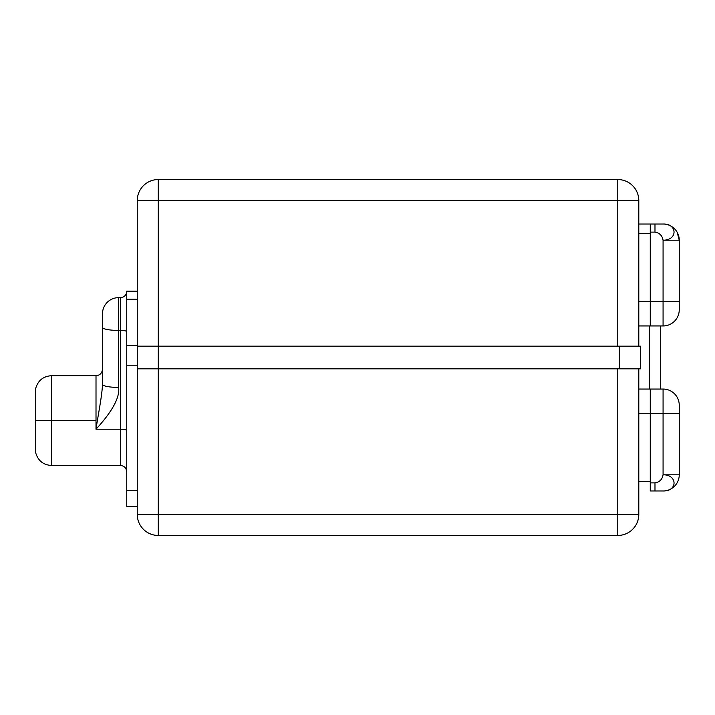 <?xml version="1.0" encoding="UTF-8"?>
<svg xmlns="http://www.w3.org/2000/svg" width="715" height="715" viewBox="0 0 715 715"><rect width="100%" height="100%" fill="white"/><g stroke="black" fill="none" stroke-linecap="round" stroke-linejoin="round"><path stroke-width="1.07" d="M137.262 346.176L137.262 200.566L137.262 346.176L158.292 346.176L158.292 200.566L617.769 200.566L617.769 346.176L617.769 200.566L638.799 200.566A21.03 21.03 0 0 0 617.769 179.537A21.03 21.03 0 0 1 638.799 200.566L617.769 200.566L617.769 179.537L158.292 179.537A21.03 21.03 0 0 0 137.262 200.566A21.03 21.03 0 0 1 158.292 179.537L158.292 200.566L137.262 200.566L158.292 200.566L158.292 179.537L617.769 179.537L617.769 200.566L158.292 200.566L158.292 346.176L640.417 346.176L640.417 368.824L158.292 368.824L158.292 514.434L137.262 514.434L137.271 346.176L158.292 346.176L158.292 368.824L137.262 368.824L137.262 514.434A21.03 21.03 0 0 0 158.292 535.464A21.03 21.03 0 0 1 137.262 514.434L617.769 514.434L617.769 368.824L617.769 535.464L158.292 535.464L158.292 514.434L158.292 535.464L617.769 535.464L617.769 514.434L638.799 514.434L158.292 514.434L158.292 368.824L137.262 368.824M638.799 200.566L638.799 346.176L638.799 200.566M638.799 368.824L638.799 514.434A21.03 21.03 0 0 1 617.769 535.464A21.03 21.03 0 0 0 638.799 514.434L638.799 368.824M650.266 389.058L650.266 481.418L638.799 481.418L650.266 481.418L650.266 389.058L638.799 389.058L663.073 389.049L663.073 474.796C662.278 479.416 659.579 482.116 654.985 482.884L650.266 482.884L654.985 482.884L654.985 490.973L663.073 490.973A16.177 16.177 0 0 0 679.25 474.796A16.177 16.177 0 0 1 663.073 490.973C677.883 491.348 677.498 474.546 663.073 474.796L679.25 474.796L663.073 474.796C662.278 479.416 659.579 482.116 654.985 482.884L654.985 490.973L663.073 490.973C677.883 491.348 677.498 474.546 663.073 474.796L663.073 413.315L650.266 413.315L663.073 413.315L663.073 389.049L660.401 389.049L660.401 325.951L663.073 325.951L650.132 325.951M650.132 490.973L654.985 490.973M647.084 389.058L649.56 389.049L647.084 389.058L649.56 389.049L649.56 325.942L649.56 389.058L647.084 389.058M679.25 405.226L679.25 474.796L679.25 413.315L663.073 413.315L679.25 413.315L679.25 405.226A16.177 16.177 180 0 0 663.073 389.049A16.177 16.177 0 0 1 679.25 405.226M650.266 481.418L650.266 490.964L650.266 481.418M650.266 413.261L638.799 413.261L650.266 413.261M650.266 224.027L638.799 224.027L650.266 224.027L650.266 301.739L638.799 301.739L650.266 301.739L650.266 325.942L638.799 325.942L650.266 325.942L650.266 224.036L654.985 224.027L654.985 232.116L650.266 232.116L654.985 232.116C659.543 232.884 662.242 235.584 663.073 240.204L679.25 240.204L677.168 232.268L679.25 240.151M649.56 325.951L647.084 325.942L649.56 325.951M650.266 301.685L663.073 301.685L663.073 325.951A16.177 16.177 0 0 0 679.25 309.774A16.177 16.177 0 0 1 663.073 325.951L663.073 301.685L679.25 301.685L679.25 309.774L679.25 301.685L663.073 301.685L663.073 240.204C662.242 235.584 659.543 232.884 654.985 232.116L654.985 224.027L663.064 224.027A16.177 16.177 0 0 1 679.25 240.204L679.25 301.685L679.25 240.204L663.073 240.204C677.883 240.329 677.498 223.536 663.073 224.027L663.073 224.027C677.498 223.536 677.883 240.329 663.073 240.204L663.073 301.685L650.266 301.685M679.25 240.204A16.177 16.177 0 0 0 663.073 224.027M650.266 233.582L638.799 233.582L650.266 233.582M660.401 325.951L660.401 389.049M102.477 369.226C102.057 373.194 99.903 375.357 96.007 375.697L96.007 420.599L96.007 375.697L51.516 375.697L51.516 420.599L96.007 420.599L51.516 420.599L51.516 465.492L51.516 420.599L35.75 420.599L35.75 452.953L35.75 388.236C38.101 380.407 43.356 376.233 51.516 375.697L51.516 420.599L35.75 420.599L35.75 388.236M102.477 384.312C102.209 395.1 97.928 415.996 96.007 429.223C112.371 411.375 119.914 397.442 118.654 387.423A16.177 3.11 180 0 1 102.477 384.312L102.477 313.814A16.177 16.177 0 0 1 118.654 297.637L120.433 297.637L120.433 330.428L118.654 330.428L118.654 387.423A16.177 3.11 180 0 1 102.477 384.312L102.477 327.318A16.177 3.11 0 0 0 118.654 330.428L118.654 297.637L120.433 297.637A6.31 6.31 0 0 0 126.743 291.327A6.31 6.31 0 0 1 120.433 297.637L120.433 429.223A6.31 1.216 180 0 1 126.743 430.43A6.31 1.216 0 0 0 120.433 429.223L120.433 330.428A6.31 1.216 180 0 1 126.743 331.635A6.31 1.216 0 0 0 120.433 330.428L118.654 330.428L118.654 387.423C119.914 397.442 112.371 411.375 96.007 429.223L96.007 420.599L96.007 429.223L120.433 429.223L120.433 465.492L51.516 465.492C43.356 464.965 38.101 460.782 35.75 452.953M126.743 490.785C126.743 511.118 126.743 511.118 126.743 490.785L126.743 291.166L137.262 291.166L126.743 291.166L126.743 345.533L137.262 345.533L126.743 345.533L126.743 490.785L137.262 490.785L126.743 490.785L126.743 506.345L137.262 506.345M137.262 299.254L126.743 299.254L137.262 299.254M137.262 365.204L126.743 365.204L137.262 365.204M96.007 429.223L120.433 429.223L120.433 465.492C124.231 465.831 126.332 467.932 126.743 471.802M102.477 327.318L102.477 313.814A16.177 16.177 0 0 1 118.654 297.637L118.654 330.428A16.177 3.11 180 0 1 102.477 327.318M619.387 368.824L619.387 346.176L158.292 346.176L158.292 368.824L619.387 368.824L619.387 346.176L640.417 346.176L640.417 368.824L619.387 368.824"/></g></svg>
